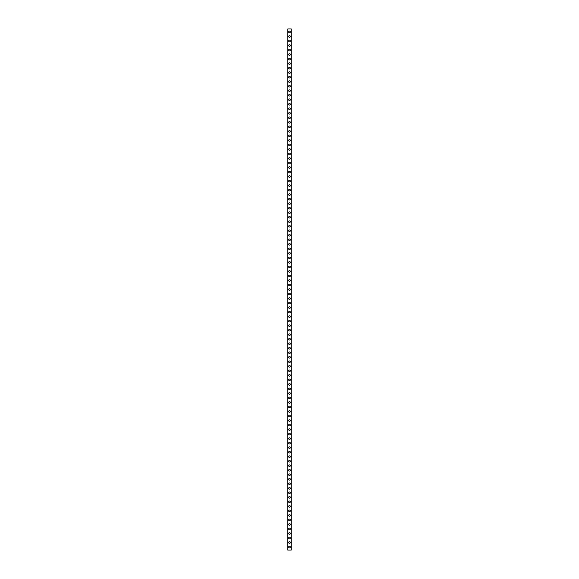 <?xml version="1.0" encoding="UTF-8"?>
<svg xmlns="http://www.w3.org/2000/svg" width="579" height="579" viewBox="0 0 579 579"><rect width="100%" height="100%" fill="white"/><g stroke="black" fill="none" stroke-linecap="round" stroke-linejoin="round"><path stroke-width="0.87" d="M288.675 547.039A0.825 0.825 0 0 1 289.5 546.207A0.825 0.825 0 0 1 290.325 547.039A0.825 0.825 0 0 1 289.5 547.864A0.825 0.825 0 0 1 288.675 547.039M288.675 542.523A0.825 0.825 0 0 1 289.5 541.691A0.825 0.825 0 0 1 290.325 542.523A0.825 0.825 0 0 1 289.5 543.348A0.825 0.825 0 0 1 288.675 542.523M288.675 538A0.825 0.825 0 0 1 289.5 537.174A0.825 0.825 0 0 1 290.325 538A0.825 0.825 0 0 1 289.5 538.832A0.825 0.825 0 0 1 288.675 538M288.675 533.483A0.825 0.825 0 0 1 289.5 532.658A0.825 0.825 0 0 1 290.325 533.483A0.825 0.825 0 0 1 289.5 534.308A0.825 0.825 0 0 1 288.675 533.483M288.675 528.967A0.825 0.825 0 0 1 289.5 528.135A0.825 0.825 0 0 1 290.325 528.967A0.825 0.825 0 0 1 289.5 529.792A0.825 0.825 0 0 1 288.675 528.967M288.675 524.444A0.825 0.825 0 0 1 289.5 523.619A0.825 0.825 0 0 1 290.325 524.444A0.825 0.825 0 0 1 289.5 525.276A0.825 0.825 0 0 1 288.675 524.444M288.675 519.928A0.825 0.825 0 0 1 289.5 519.102A0.825 0.825 0 0 1 290.325 519.928A0.825 0.825 0 0 1 289.5 520.76A0.825 0.825 0 0 1 288.675 519.928M288.675 515.411A0.825 0.825 0 0 1 289.5 514.579A0.825 0.825 0 0 1 290.325 515.411A0.825 0.825 0 0 1 289.5 516.236A0.825 0.825 0 0 1 288.675 515.411M288.675 510.895A0.825 0.825 0 0 1 289.5 510.063A0.825 0.825 0 0 1 290.325 510.895A0.825 0.825 0 0 1 289.5 511.72A0.825 0.825 0 0 1 288.675 510.895M288.675 506.372A0.825 0.825 0 0 1 289.5 505.547A0.825 0.825 0 0 1 290.325 506.372A0.825 0.825 0 0 1 289.5 507.204A0.825 0.825 0 0 1 288.675 506.372M288.675 501.855A0.825 0.825 0 0 1 289.5 501.03A0.825 0.825 0 0 1 290.325 501.855A0.825 0.825 0 0 1 289.5 502.681A0.825 0.825 0 0 1 288.675 501.855M288.675 497.339A0.825 0.825 0 0 1 289.5 496.507A0.825 0.825 0 0 1 290.325 497.339A0.825 0.825 0 0 1 289.5 498.164A0.825 0.825 0 0 1 288.675 497.339M288.675 492.816A0.825 0.825 0 0 1 289.5 491.991A0.825 0.825 0 0 1 290.325 492.816A0.825 0.825 0 0 1 289.5 493.648A0.825 0.825 0 0 1 288.675 492.816M288.675 488.3A0.825 0.825 0 0 1 289.5 487.475A0.825 0.825 0 0 1 290.325 488.3A0.825 0.825 0 0 1 289.5 489.132A0.825 0.825 0 0 1 288.675 488.3M288.675 483.783A0.825 0.825 0 0 1 289.5 482.951A0.825 0.825 0 0 1 290.325 483.783A0.825 0.825 0 0 1 289.5 484.609A0.825 0.825 0 0 1 288.675 483.783M288.675 479.267A0.825 0.825 0 0 1 289.5 478.435A0.825 0.825 0 0 1 290.325 479.267A0.825 0.825 0 0 1 289.5 480.092A0.825 0.825 0 0 1 288.675 479.267M288.675 474.744A0.825 0.825 0 0 1 289.5 473.919A0.825 0.825 0 0 1 290.325 474.744A0.825 0.825 0 0 1 289.5 475.576A0.825 0.825 0 0 1 288.675 474.744M288.675 470.228A0.825 0.825 0 0 1 289.5 469.403A0.825 0.825 0 0 1 290.325 470.228A0.825 0.825 0 0 1 289.5 471.06A0.825 0.825 0 0 1 288.675 470.228M288.675 465.711A0.825 0.825 0 0 1 289.5 464.879A0.825 0.825 0 0 1 290.325 465.711A0.825 0.825 0 0 1 289.5 466.536A0.825 0.825 0 0 1 288.675 465.711M288.675 461.195A0.825 0.825 0 0 1 289.5 460.363A0.825 0.825 0 0 1 290.325 461.195A0.825 0.825 0 0 1 289.5 462.02A0.825 0.825 0 0 1 288.675 461.195M288.675 456.672A0.825 0.825 0 0 1 289.5 455.847A0.825 0.825 0 0 1 290.325 456.672A0.825 0.825 0 0 1 289.5 457.504A0.825 0.825 0 0 1 288.675 456.672M288.675 452.156A0.825 0.825 0 0 1 289.5 451.331A0.825 0.825 0 0 1 290.325 452.156A0.825 0.825 0 0 1 289.5 452.981A0.825 0.825 0 0 1 288.675 452.156M288.675 447.639A0.825 0.825 0 0 1 289.5 446.807A0.825 0.825 0 0 1 290.325 447.639A0.825 0.825 0 0 1 289.5 448.464A0.825 0.825 0 0 1 288.675 447.639M288.675 443.116A0.825 0.825 0 0 1 289.5 442.291A0.825 0.825 0 0 1 290.325 443.116A0.825 0.825 0 0 1 289.5 443.948A0.825 0.825 0 0 1 288.675 443.116M288.675 438.6A0.825 0.825 0 0 1 289.5 437.775A0.825 0.825 0 0 1 290.325 438.6A0.825 0.825 0 0 1 289.5 439.432A0.825 0.825 0 0 1 288.675 438.6M288.675 434.084A0.825 0.825 0 0 1 289.5 433.251A0.825 0.825 0 0 1 290.325 434.084A0.825 0.825 0 0 1 289.5 434.909A0.825 0.825 0 0 1 288.675 434.084M288.675 429.567A0.825 0.825 0 0 1 289.5 428.735A0.825 0.825 0 0 1 290.325 429.567A0.825 0.825 0 0 1 289.5 430.392A0.825 0.825 0 0 1 288.675 429.567M288.675 425.044A0.825 0.825 0 0 1 289.5 424.219A0.825 0.825 0 0 1 290.325 425.044A0.825 0.825 0 0 1 289.5 425.876A0.825 0.825 0 0 1 288.675 425.044M288.675 420.528A0.825 0.825 0 0 1 289.5 419.703A0.825 0.825 0 0 1 290.325 420.528A0.825 0.825 0 0 1 289.5 421.353A0.825 0.825 0 0 1 288.675 420.528M288.675 416.011A0.825 0.825 0 0 1 289.5 415.179A0.825 0.825 0 0 1 290.325 416.011A0.825 0.825 0 0 1 289.5 416.837A0.825 0.825 0 0 1 288.675 416.011M288.675 411.488A0.825 0.825 0 0 1 289.5 410.663A0.825 0.825 0 0 1 290.325 411.488A0.825 0.825 0 0 1 289.5 412.32A0.825 0.825 0 0 1 288.675 411.488M288.675 406.972A0.825 0.825 0 0 1 289.5 406.147A0.825 0.825 0 0 1 290.325 406.972A0.825 0.825 0 0 1 289.5 407.804A0.825 0.825 0 0 1 288.675 406.972M288.675 402.456A0.825 0.825 0 0 1 289.5 401.623A0.825 0.825 0 0 1 290.325 402.456A0.825 0.825 0 0 1 289.5 403.281A0.825 0.825 0 0 1 288.675 402.456M288.675 397.939A0.825 0.825 0 0 1 289.5 397.107A0.825 0.825 0 0 1 290.325 397.939A0.825 0.825 0 0 1 289.5 398.765A0.825 0.825 0 0 1 288.675 397.939M288.675 393.416A0.825 0.825 0 0 1 289.5 392.591A0.825 0.825 0 0 1 290.325 393.416A0.825 0.825 0 0 1 289.5 394.248A0.825 0.825 0 0 1 288.675 393.416M288.675 388.9A0.825 0.825 0 0 1 289.5 388.075A0.825 0.825 0 0 1 290.325 388.9A0.825 0.825 0 0 1 289.5 389.732A0.825 0.825 0 0 1 288.675 388.9M288.675 384.384A0.825 0.825 0 0 1 289.5 383.551A0.825 0.825 0 0 1 290.325 384.384A0.825 0.825 0 0 1 289.5 385.209A0.825 0.825 0 0 1 288.675 384.384M288.675 379.867A0.825 0.825 0 0 1 289.5 379.035A0.825 0.825 0 0 1 290.325 379.867A0.825 0.825 0 0 1 289.5 380.692A0.825 0.825 0 0 1 288.675 379.867M288.675 375.344A0.825 0.825 0 0 1 289.5 374.519A0.825 0.825 0 0 1 290.325 375.344A0.825 0.825 0 0 1 289.5 376.176A0.825 0.825 0 0 1 288.675 375.344M288.675 370.828A0.825 0.825 0 0 1 289.5 370.003A0.825 0.825 0 0 1 290.325 370.828A0.825 0.825 0 0 1 289.5 371.653A0.825 0.825 0 0 1 288.675 370.828M288.675 366.312A0.825 0.825 0 0 1 289.5 365.479A0.825 0.825 0 0 1 290.325 366.312A0.825 0.825 0 0 1 289.5 367.137A0.825 0.825 0 0 1 288.675 366.312M288.675 361.788A0.825 0.825 0 0 1 289.5 360.963A0.825 0.825 0 0 1 290.325 361.788A0.825 0.825 0 0 1 289.5 362.62A0.825 0.825 0 0 1 288.675 361.788M288.675 357.272A0.825 0.825 0 0 1 289.5 356.447A0.825 0.825 0 0 1 290.325 357.272A0.825 0.825 0 0 1 289.5 358.104A0.825 0.825 0 0 1 288.675 357.272M288.675 352.756A0.825 0.825 0 0 1 289.5 351.923A0.825 0.825 0 0 1 290.325 352.756A0.825 0.825 0 0 1 289.5 353.581A0.825 0.825 0 0 1 288.675 352.756M288.675 348.24A0.825 0.825 0 0 1 289.5 347.407A0.825 0.825 0 0 1 290.325 348.24A0.825 0.825 0 0 1 289.5 349.065A0.825 0.825 0 0 1 288.675 348.24M288.675 343.716A0.825 0.825 0 0 1 289.5 342.891A0.825 0.825 0 0 1 290.325 343.716A0.825 0.825 0 0 1 289.5 344.548A0.825 0.825 0 0 1 288.675 343.716M288.675 339.2A0.825 0.825 0 0 1 289.5 338.375A0.825 0.825 0 0 1 290.325 339.2A0.825 0.825 0 0 1 289.5 340.032A0.825 0.825 0 0 1 288.675 339.2M288.675 334.684A0.825 0.825 0 0 1 289.5 333.851A0.825 0.825 0 0 1 290.325 334.684A0.825 0.825 0 0 1 289.5 335.509A0.825 0.825 0 0 1 288.675 334.684M288.675 330.16A0.825 0.825 0 0 1 289.5 329.335A0.825 0.825 0 0 1 290.325 330.16A0.825 0.825 0 0 1 289.5 330.993A0.825 0.825 0 0 1 288.675 330.16M288.675 325.644A0.825 0.825 0 0 1 289.5 324.819A0.825 0.825 0 0 1 290.325 325.644A0.825 0.825 0 0 1 289.5 326.476A0.825 0.825 0 0 1 288.675 325.644M288.675 321.128A0.825 0.825 0 0 1 289.5 320.296A0.825 0.825 0 0 1 290.325 321.128A0.825 0.825 0 0 1 289.5 321.953A0.825 0.825 0 0 1 288.675 321.128M288.675 316.612A0.825 0.825 0 0 1 289.5 315.779A0.825 0.825 0 0 1 290.325 316.612A0.825 0.825 0 0 1 289.5 317.437A0.825 0.825 0 0 1 288.675 316.612M288.675 312.088A0.825 0.825 0 0 1 289.5 311.263A0.825 0.825 0 0 1 290.325 312.088A0.825 0.825 0 0 1 289.5 312.921A0.825 0.825 0 0 1 288.675 312.088M288.675 307.572A0.825 0.825 0 0 1 289.5 306.747A0.825 0.825 0 0 1 290.325 307.572A0.825 0.825 0 0 1 289.5 308.404A0.825 0.825 0 0 1 288.675 307.572M288.675 303.056A0.825 0.825 0 0 1 289.5 302.224A0.825 0.825 0 0 1 290.325 303.056A0.825 0.825 0 0 1 289.5 303.881A0.825 0.825 0 0 1 288.675 303.056M288.675 298.54A0.825 0.825 0 0 1 289.5 297.707A0.825 0.825 0 0 1 290.325 298.54A0.825 0.825 0 0 1 289.5 299.365A0.825 0.825 0 0 1 288.675 298.54M288.675 294.016A0.825 0.825 0 0 1 289.5 293.191A0.825 0.825 0 0 1 290.325 294.016A0.825 0.825 0 0 1 289.5 294.849A0.825 0.825 0 0 1 288.675 294.016M288.675 289.5A0.825 0.825 0 0 1 289.5 288.675A0.825 0.825 0 0 1 290.325 289.5A0.825 0.825 0 0 1 289.5 290.325A0.825 0.825 0 0 1 288.675 289.5M288.675 284.984A0.825 0.825 0 0 1 289.5 284.151A0.825 0.825 0 0 1 290.325 284.984A0.825 0.825 0 0 1 289.5 285.809A0.825 0.825 0 0 1 288.675 284.984M288.675 280.46A0.825 0.825 0 0 1 289.5 279.635A0.825 0.825 0 0 1 290.325 280.46A0.825 0.825 0 0 1 289.5 281.293A0.825 0.825 0 0 1 288.675 280.46M288.675 275.944A0.825 0.825 0 0 1 289.5 275.119A0.825 0.825 0 0 1 290.325 275.944A0.825 0.825 0 0 1 289.5 276.776A0.825 0.825 0 0 1 288.675 275.944M288.675 271.428A0.825 0.825 0 0 1 289.5 270.596A0.825 0.825 0 0 1 290.325 271.428A0.825 0.825 0 0 1 289.5 272.253A0.825 0.825 0 0 1 288.675 271.428M288.675 266.912A0.825 0.825 0 0 1 289.5 266.079A0.825 0.825 0 0 1 290.325 266.912A0.825 0.825 0 0 1 289.5 267.737A0.825 0.825 0 0 1 288.675 266.912M288.675 262.388A0.825 0.825 0 0 1 289.5 261.563A0.825 0.825 0 0 1 290.325 262.388A0.825 0.825 0 0 1 289.5 263.221A0.825 0.825 0 0 1 288.675 262.388M288.675 257.872A0.825 0.825 0 0 1 289.5 257.047A0.825 0.825 0 0 1 290.325 257.872A0.825 0.825 0 0 1 289.5 258.704A0.825 0.825 0 0 1 288.675 257.872M288.675 253.356A0.825 0.825 0 0 1 289.5 252.524A0.825 0.825 0 0 1 290.325 253.356A0.825 0.825 0 0 1 289.5 254.181A0.825 0.825 0 0 1 288.675 253.356M288.675 248.84A0.825 0.825 0 0 1 289.5 248.007A0.825 0.825 0 0 1 290.325 248.84A0.825 0.825 0 0 1 289.5 249.665A0.825 0.825 0 0 1 288.675 248.84M288.675 244.316A0.825 0.825 0 0 1 289.5 243.491A0.825 0.825 0 0 1 290.325 244.316A0.825 0.825 0 0 1 289.5 245.149A0.825 0.825 0 0 1 288.675 244.316M288.675 239.8A0.825 0.825 0 0 1 289.5 238.968A0.825 0.825 0 0 1 290.325 239.8A0.825 0.825 0 0 1 289.5 240.625A0.825 0.825 0 0 1 288.675 239.8M288.675 235.284A0.825 0.825 0 0 1 289.5 234.452A0.825 0.825 0 0 1 290.325 235.284A0.825 0.825 0 0 1 289.5 236.109A0.825 0.825 0 0 1 288.675 235.284M288.675 230.76A0.825 0.825 0 0 1 289.5 229.935A0.825 0.825 0 0 1 290.325 230.76A0.825 0.825 0 0 1 289.5 231.593A0.825 0.825 0 0 1 288.675 230.76M288.675 226.244A0.825 0.825 0 0 1 289.5 225.419A0.825 0.825 0 0 1 290.325 226.244A0.825 0.825 0 0 1 289.5 227.077A0.825 0.825 0 0 1 288.675 226.244M288.675 221.728A0.825 0.825 0 0 1 289.5 220.896A0.825 0.825 0 0 1 290.325 221.728A0.825 0.825 0 0 1 289.5 222.553A0.825 0.825 0 0 1 288.675 221.728M288.675 217.212A0.825 0.825 0 0 1 289.5 216.38A0.825 0.825 0 0 1 290.325 217.212A0.825 0.825 0 0 1 289.5 218.037A0.825 0.825 0 0 1 288.675 217.212M288.675 212.688A0.825 0.825 0 0 1 289.5 211.863A0.825 0.825 0 0 1 290.325 212.688A0.825 0.825 0 0 1 289.5 213.521A0.825 0.825 0 0 1 288.675 212.688M288.675 208.172A0.825 0.825 0 0 1 289.5 207.347A0.825 0.825 0 0 1 290.325 208.172A0.825 0.825 0 0 1 289.5 208.997A0.825 0.825 0 0 1 288.675 208.172M288.675 203.656A0.825 0.825 0 0 1 289.5 202.824A0.825 0.825 0 0 1 290.325 203.656A0.825 0.825 0 0 1 289.5 204.481A0.825 0.825 0 0 1 288.675 203.656M288.675 199.133A0.825 0.825 0 0 1 289.5 198.308A0.825 0.825 0 0 1 290.325 199.133A0.825 0.825 0 0 1 289.5 199.965A0.825 0.825 0 0 1 288.675 199.133M288.675 194.616A0.825 0.825 0 0 1 289.5 193.791A0.825 0.825 0 0 1 290.325 194.616A0.825 0.825 0 0 1 289.5 195.449A0.825 0.825 0 0 1 288.675 194.616M288.675 190.1A0.825 0.825 0 0 1 289.5 189.268A0.825 0.825 0 0 1 290.325 190.1A0.825 0.825 0 0 1 289.5 190.925A0.825 0.825 0 0 1 288.675 190.1M288.675 185.584A0.825 0.825 0 0 1 289.5 184.752A0.825 0.825 0 0 1 290.325 185.584A0.825 0.825 0 0 1 289.5 186.409A0.825 0.825 0 0 1 288.675 185.584M288.675 181.061A0.825 0.825 0 0 1 289.5 180.235A0.825 0.825 0 0 1 290.325 181.061A0.825 0.825 0 0 1 289.5 181.893A0.825 0.825 0 0 1 288.675 181.061M288.675 176.544A0.825 0.825 0 0 1 289.5 175.719A0.825 0.825 0 0 1 290.325 176.544A0.825 0.825 0 0 1 289.5 177.377A0.825 0.825 0 0 1 288.675 176.544M288.675 172.028A0.825 0.825 0 0 1 289.5 171.196A0.825 0.825 0 0 1 290.325 172.028A0.825 0.825 0 0 1 289.5 172.853A0.825 0.825 0 0 1 288.675 172.028M288.675 167.512A0.825 0.825 0 0 1 289.5 166.68A0.825 0.825 0 0 1 290.325 167.512A0.825 0.825 0 0 1 289.5 168.337A0.825 0.825 0 0 1 288.675 167.512M288.675 162.988A0.825 0.825 0 0 1 289.5 162.163A0.825 0.825 0 0 1 290.325 162.988A0.825 0.825 0 0 1 289.5 163.821A0.825 0.825 0 0 1 288.675 162.988M288.675 158.472A0.825 0.825 0 0 1 289.5 157.647A0.825 0.825 0 0 1 290.325 158.472A0.825 0.825 0 0 1 289.5 159.297A0.825 0.825 0 0 1 288.675 158.472M288.675 153.956A0.825 0.825 0 0 1 289.5 153.124A0.825 0.825 0 0 1 290.325 153.956A0.825 0.825 0 0 1 289.5 154.781A0.825 0.825 0 0 1 288.675 153.956M288.675 149.433A0.825 0.825 0 0 1 289.5 148.608A0.825 0.825 0 0 1 290.325 149.433A0.825 0.825 0 0 1 289.5 150.265A0.825 0.825 0 0 1 288.675 149.433M288.675 144.916A0.825 0.825 0 0 1 289.5 144.091A0.825 0.825 0 0 1 290.325 144.916A0.825 0.825 0 0 1 289.5 145.749A0.825 0.825 0 0 1 288.675 144.916M288.675 140.4A0.825 0.825 0 0 1 289.5 139.568A0.825 0.825 0 0 1 290.325 140.4A0.825 0.825 0 0 1 289.5 141.225A0.825 0.825 0 0 1 288.675 140.4M288.675 135.884A0.825 0.825 0 0 1 289.5 135.052A0.825 0.825 0 0 1 290.325 135.884A0.825 0.825 0 0 1 289.5 136.709A0.825 0.825 0 0 1 288.675 135.884M288.675 131.361A0.825 0.825 0 0 1 289.5 130.536A0.825 0.825 0 0 1 290.325 131.361A0.825 0.825 0 0 1 289.5 132.193A0.825 0.825 0 0 1 288.675 131.361M288.675 126.844A0.825 0.825 0 0 1 289.5 126.019A0.825 0.825 0 0 1 290.325 126.844A0.825 0.825 0 0 1 289.5 127.669A0.825 0.825 0 0 1 288.675 126.844M288.675 122.328A0.825 0.825 0 0 1 289.5 121.496A0.825 0.825 0 0 1 290.325 122.328A0.825 0.825 0 0 1 289.5 123.153A0.825 0.825 0 0 1 288.675 122.328M288.675 117.805A0.825 0.825 0 0 1 289.5 116.98A0.825 0.825 0 0 1 290.325 117.805A0.825 0.825 0 0 1 289.5 118.637A0.825 0.825 0 0 1 288.675 117.805M288.675 113.289A0.825 0.825 0 0 1 289.5 112.464A0.825 0.825 0 0 1 290.325 113.289A0.825 0.825 0 0 1 289.5 114.121A0.825 0.825 0 0 1 288.675 113.289M288.675 108.772A0.825 0.825 0 0 1 289.5 107.94A0.825 0.825 0 0 1 290.325 108.772A0.825 0.825 0 0 1 289.5 109.597A0.825 0.825 0 0 1 288.675 108.772M288.675 104.256A0.825 0.825 0 0 1 289.5 103.424A0.825 0.825 0 0 1 290.325 104.256A0.825 0.825 0 0 1 289.5 105.081A0.825 0.825 0 0 1 288.675 104.256M288.675 99.733A0.825 0.825 0 0 1 289.5 98.908A0.825 0.825 0 0 1 290.325 99.733A0.825 0.825 0 0 1 289.5 100.565A0.825 0.825 0 0 1 288.675 99.733M288.675 95.217A0.825 0.825 0 0 1 289.5 94.391A0.825 0.825 0 0 1 290.325 95.217A0.825 0.825 0 0 1 289.5 96.049A0.825 0.825 0 0 1 288.675 95.217M288.675 90.7A0.825 0.825 0 0 1 289.5 89.868A0.825 0.825 0 0 1 290.325 90.7A0.825 0.825 0 0 1 289.5 91.525A0.825 0.825 0 0 1 288.675 90.7M288.675 86.184A0.825 0.825 0 0 1 289.5 85.352A0.825 0.825 0 0 1 290.325 86.184A0.825 0.825 0 0 1 289.5 87.009A0.825 0.825 0 0 1 288.675 86.184M288.675 81.661A0.825 0.825 0 0 1 289.5 80.836A0.825 0.825 0 0 1 290.325 81.661A0.825 0.825 0 0 1 289.5 82.493A0.825 0.825 0 0 1 288.675 81.661M288.675 77.145A0.825 0.825 0 0 1 289.5 76.319A0.825 0.825 0 0 1 290.325 77.145A0.825 0.825 0 0 1 289.5 77.97A0.825 0.825 0 0 1 288.675 77.145M288.675 72.628A0.825 0.825 0 0 1 289.5 71.796A0.825 0.825 0 0 1 290.325 72.628A0.825 0.825 0 0 1 289.5 73.453A0.825 0.825 0 0 1 288.675 72.628M288.675 68.105A0.825 0.825 0 0 1 289.5 67.28A0.825 0.825 0 0 1 290.325 68.105A0.825 0.825 0 0 1 289.5 68.937A0.825 0.825 0 0 1 288.675 68.105M288.675 63.589A0.825 0.825 0 0 1 289.5 62.764A0.825 0.825 0 0 1 290.325 63.589A0.825 0.825 0 0 1 289.5 64.421A0.825 0.825 0 0 1 288.675 63.589M288.675 59.072A0.825 0.825 0 0 1 289.5 58.24A0.825 0.825 0 0 1 290.325 59.072A0.825 0.825 0 0 1 289.5 59.898A0.825 0.825 0 0 1 288.675 59.072M288.675 54.556A0.825 0.825 0 0 1 289.5 53.724A0.825 0.825 0 0 1 290.325 54.556A0.825 0.825 0 0 1 289.5 55.381A0.825 0.825 0 0 1 288.675 54.556M288.675 50.033A0.825 0.825 0 0 1 289.5 49.208A0.825 0.825 0 0 1 290.325 50.033A0.825 0.825 0 0 1 289.5 50.865A0.825 0.825 0 0 1 288.675 50.033M288.675 45.517A0.825 0.825 0 0 1 289.5 44.692A0.825 0.825 0 0 1 290.325 45.517A0.825 0.825 0 0 1 289.5 46.342A0.825 0.825 0 0 1 288.675 45.517M288.675 41A0.825 0.825 0 0 1 289.5 40.168A0.825 0.825 0 0 1 290.325 41A0.825 0.825 0 0 1 289.5 41.826A0.825 0.825 0 0 1 288.675 41M288.675 36.477A0.825 0.825 0 0 1 289.5 35.652A0.825 0.825 0 0 1 290.325 36.477A0.825 0.825 0 0 1 289.5 37.309A0.825 0.825 0 0 1 288.675 36.477M288.675 31.961A0.825 0.825 0 0 1 289.5 31.136A0.825 0.825 0 0 1 290.325 31.961A0.825 0.825 0 0 1 289.5 32.793A0.825 0.825 0 0 1 288.675 31.961M287.828 28.95L287.77 550.05L291.23 550.05L291.23 28.95L287.828 28.95L287.828 550.05M291.172 28.95L291.172 550.05"/></g></svg>
